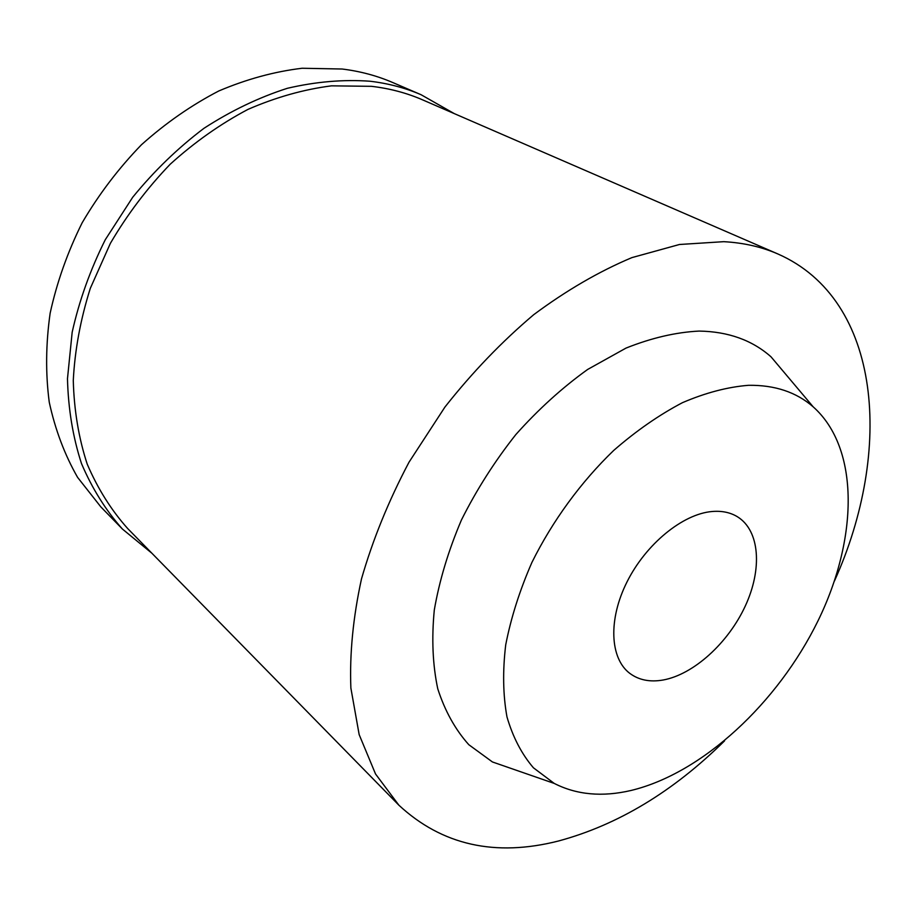 <?xml version="1.0" encoding="UTF-8"?>
<svg xmlns="http://www.w3.org/2000/svg" width="916" height="916" viewBox="0 0 916 916"><rect width="100%" height="100%" fill="white"/><g stroke="black" fill="none" stroke-linecap="round" stroke-linejoin="round"><path stroke-width="1.37" d="M711.961 511.517C682.706 514.025 645.952 544.012 627.059 581.82C608.029 619.605 609.93 658.444 629.807 673.375C638.876 680.096 649.982 682.305 663.104 680.015C693.664 674.485 728.243 642.952 745.292 606.014C762.433 569.122 759.902 530.627 737.472 516.784C730.304 512.41 721.797 510.659 711.961 511.517M631.078 790.462C602.281 797.195 576.679 794.848 554.237 783.42L533.421 767.791C521.662 754.051 512.846 737.094 506.972 716.896C503.01 695.061 502.586 671.05 505.712 644.875C510.956 617.876 519.693 590.385 531.921 562.413C552.554 520.815 580.939 481.976 613.766 450.386C636.242 430.806 659.142 414.902 682.477 402.662C705.572 392.758 727.602 386.976 748.544 385.304C774.753 384.949 796.29 392.117 813.168 406.819C860.044 448.542 858.052 539.066 817.954 620.945C777.753 702.984 702.457 773.276 631.078 790.462M790.771 380.255L771.009 356.805C752.139 340.134 728.186 331.558 699.137 331.077C675.916 332.233 651.539 337.901 626.006 348.091L587.66 369.446C562.264 387.674 538.31 409.383 515.811 434.596C494.64 461.378 476.515 489.831 461.435 519.99C448.451 550.47 439.405 580.481 434.299 610.01C431.528 638.647 432.684 664.913 437.768 688.832C444.924 710.965 455.275 729.594 468.797 744.697L492.442 761.963L521.422 772.028M724.567 740.861C673.249 791.55 617.922 824.915 558.577 840.98C495.258 857.09 442.027 845.17 398.895 805.21L375.526 773.974L359.164 734.621L350.874 688.042C349.546 653.818 353.084 617.441 361.488 578.923C372.743 539.787 388.579 500.88 409.005 462.214L444.947 407.036C472.244 372.411 501.831 341.634 533.707 314.692C566.271 290.475 598.995 271.457 631.868 257.625L679.466 244.492L723.777 241.675C743.563 242.774 761.608 246.873 777.89 253.972C882.291 299.841 893.295 451.027 834.407 581.087M777.89 253.972L422.551 99.844C406.727 92.963 389.712 88.451 371.507 86.322L331.478 85.841C303.746 89.413 275.934 97.245 248.03 109.359C220.538 123.866 194.604 142.152 170.239 164.193C147.236 188.101 127.29 214.481 110.389 243.324L90.306 288.357C80.516 319.329 74.837 350.049 73.28 380.506C74.07 410.288 78.719 438.169 87.226 464.149C97.726 488.64 111.237 510.132 127.759 528.624L398.895 805.21M151.907 553.253L122.435 529.059C105.729 510.258 92.081 488.434 81.49 463.565C72.914 437.207 68.242 408.925 67.475 378.72L72.169 332.256C79.2 300.711 90.237 269.865 105.283 239.717L132.706 197.261C154.083 171.017 177.841 148.026 203.993 128.286C231.05 110.779 258.827 97.451 287.349 88.302C315.791 81.673 343.374 79.314 370.098 81.238C388.247 83.402 405.238 87.89 421.062 94.714L454.199 113.561M421.062 94.714L392.655 82.497C376.945 75.73 360.114 71.23 342.172 69.021L302.108 68.253C274.399 71.585 246.644 79.154 218.844 90.947C191.467 105.134 165.681 123.053 141.476 144.728C118.656 168.258 98.882 194.272 82.165 222.771C67.544 252.209 56.872 282.357 50.14 313.226C45.789 343.969 45.491 373.636 49.258 402.227C55.235 429.741 64.681 454.783 77.585 477.362L100.852 506.903L122.435 529.059M554.237 783.42L492.442 761.963M813.168 406.819L771.009 356.805"/></g></svg>
